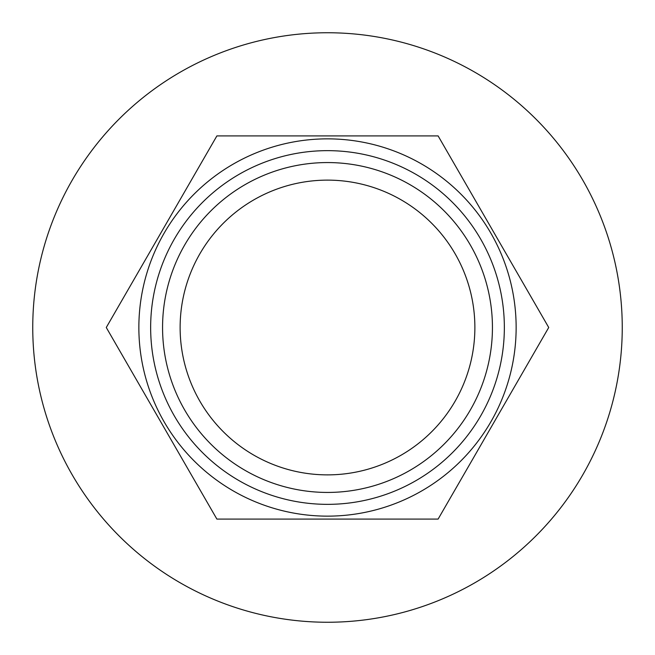 <?xml version="1.0" encoding="UTF-8"?>
<svg xmlns="http://www.w3.org/2000/svg" width="655" height="655" viewBox="0 0 655 655"><rect width="100%" height="100%" fill="white"/><g stroke="black" fill="none" stroke-linecap="round" stroke-linejoin="round"><path stroke-width="0.98" d="M622.25 327.5A294.75 294.75 0 0 1 327.5 622.25A294.75 294.75 0 0 1 32.75 327.5A294.75 294.75 0 0 1 327.5 32.75A294.75 294.75 0 0 1 622.25 327.5M180.125 327.5A147.375 147.375 0 0 1 327.5 180.125A147.375 147.375 0 0 1 474.875 327.5A147.375 147.375 0 0 1 327.5 474.875A147.375 147.375 0 0 1 180.125 327.5M516.14 327.5A188.64 188.64 0 0 1 327.5 516.14A188.64 188.64 0 0 1 138.86 327.5A188.64 188.64 0 0 1 327.5 138.86A188.64 188.64 0 0 1 516.14 327.5M106.274 327.5L216.887 519.087L438.113 519.087L548.726 327.5L438.113 519.087L216.887 519.087L106.274 327.5L216.887 135.912L106.274 327.5M150.65 327.5A176.85 176.85 0 0 0 327.5 504.35A176.85 176.85 0 0 0 504.35 327.5A176.85 176.85 0 0 0 327.5 150.65A176.85 176.85 0 0 0 150.65 327.5M162.563 327.5A164.937 164.937 0 0 1 327.5 162.563A164.937 164.937 0 0 1 492.437 327.5A164.937 164.937 0 0 1 327.5 492.437A164.937 164.937 0 0 1 162.563 327.5M438.113 135.912L216.887 135.912L438.113 135.912L548.726 327.5L438.113 135.912"/></g></svg>
